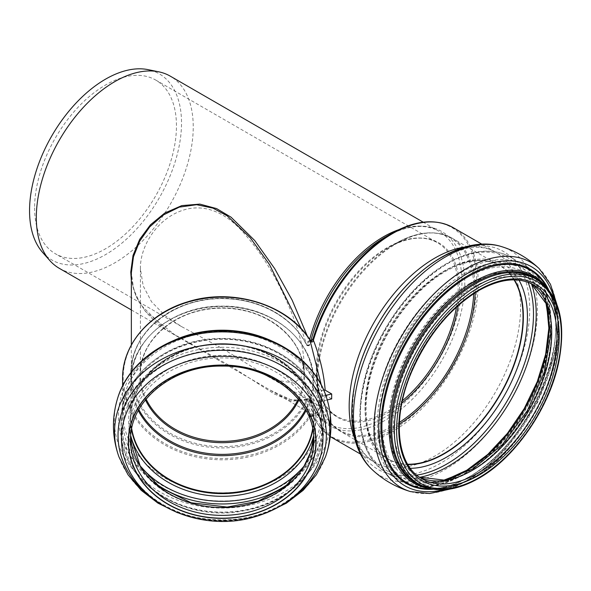 <?xml version="1.0" encoding="UTF-8"?>
<svg xmlns="http://www.w3.org/2000/svg" width="591" height="591" viewBox="0 0 591 591"><rect width="100%" height="100%" fill="white"/><g stroke="black" fill="none" stroke-linecap="round" stroke-linejoin="round"><path stroke-width="0.44" stroke-dasharray="2.96 2.22" d="M327.266 399.937L321.74 401.259L321.74 396.332L325.796 395.364M321.74 396.332L321.785 390.777L323.609 389.853M331.691 398.881L325.176 395.12C323.41 394.522 322.265 394.795 321.74 395.94L321.74 401.259M325.176 395.12C324.06 407.517 320.507 414.454 314.53 415.931L313.393 416.33L311.782 415.695C318.675 411.58 320.167 410.509 321.74 395.911L321.74 395.94C320.507 409.024 316.687 416.027 310.297 416.95L309.928 416.958A2.009 1.027 33.3 0 0 309.411 415.909L306.81 401.548A2.009 1.079 -153.4 0 1 306.264 400.543A2.009 1.596 1.5 0 1 308.295 399.582A2.009 1.596 1.5 0 1 310.09 400.838L306.81 401.548A91.428 74.651 -0 0 1 166.64 432.56A91.428 74.651 -0 0 1 166.64 313.984A91.428 74.651 -0 0 1 306.81 344.996A2.009 1.079 153.4 0 1 306.33 344.634A2.009 1.079 153.4 0 1 306.264 344.354A90.844 74.171 180 0 0 204.663 299.674A90.844 74.171 180 0 0 131.35 372.448A90.844 74.171 180 0 0 204.663 445.23A90.844 74.171 180 0 0 306.264 400.543L305.924 399.863L291.481 401.237L274.372 394.005L231.879 366.878L166.012 329.808L140.481 304.528L133.669 289.317L131.357 272.879C131.372 281.811 133.3 290.27 137.142 298.278L144.78 310.438C152.663 320.093 163.02 328.485 175.859 335.629L145.534 311.523L136.152 296.741L131.35 280.437M174.315 340.209A99.591 81.322 180 0 0 122.603 411.513L122.603 385.997M321.319 385.081L321.74 391.013M310.297 416.95A2.009 1.884 -108.1 0 1 310.615 416.382A2.009 0.746 46.6 0 0 309.972 414.86C310.903 413.294 311.826 413.39 312.742 415.133L313.104 416.064A120.63 69.649 120 0 0 414.247 413.811A120.63 69.649 120 0 0 476.036 269.954A120.63 69.649 120 0 0 391.508 233.511M311.782 415.695L309.928 416.958A99.591 81.322 -0 0 1 197.889 457.323A99.591 81.322 -0 0 1 122.603 378.469M312.742 339.249C311.826 340.785 310.903 341.118 309.972 340.261L309.662 339.751L306.81 344.996A2.009 1.795 23.3 0 0 310.09 344.125A2.009 1.684 1.7 0 1 306.264 344.354L306.278 343.969A2.009 1.684 1.7 0 0 310.105 343.74L309.13 341.428L305.924 342.322L306.278 343.969M312.1 340.135L310.105 343.74A112.142 64.744 120 0 1 310.896 340.623M309.906 339.825A2.009 0.85 -36.2 0 0 309.662 339.751L309.411 339.382A99.007 80.834 180 0 0 159.334 315.195A99.007 80.834 180 0 0 159.334 440.096A99.007 80.834 180 0 0 309.411 415.909M131.35 309.935L270.604 390.326L291.607 400.041L309.13 399.198L310.105 400.41L313.296 416.241A2.009 1.285 144.9 0 1 312.883 415.924L313.156 416.396A2.009 1.433 153.6 0 1 313.045 415.901L313.067 415.901M310.098 416.795A2.009 1.108 -140.1 0 0 309.662 415.562L309.972 414.86M313.282 416.633L313.393 416.33A121.221 69.989 120 0 0 330.28 436.579L313.156 416.396A2.009 1.433 153.6 0 0 313.289 416.596M311.723 415.709L312.875 415.916A2.009 1.285 144.9 0 1 312.742 415.133M310.031 339.936L309.832 339.655A2.009 1.027 -33.3 0 0 309.411 339.382M310.423 340.357A2.009 0.968 -50.3 0 0 309.972 340.261M309.654 339.374A110.96 64.064 120 0 0 309.13 341.428L307.327 336.057M270.515 390.282L328.012 423.474A110.96 64.064 120 0 1 309.13 399.198A2.009 1.869 54.6 0 0 305.924 399.863M301.292 328.818L305.924 342.322M270.604 390.326C283.606 398.43 294.481 401.814 303.22 400.469L306.626 398.859C307.911 397.92 309.041 398.26 310.024 399.878L310.105 400.41A2.009 1.596 -178.5 0 0 308.31 399.147A2.009 1.596 -178.5 0 0 306.278 400.114M298.292 399.08A81.787 66.783 180 0 0 303.981 374.62A81.787 66.783 180 0 0 222.194 307.837A81.787 66.783 180 0 0 140.407 374.62L140.407 268.927L143.192 285.955L151.599 301.838L164.712 315.269L181.459 326.55L222.194 348.431L264.709 374.598M275.694 380.109L293.986 383.079L300.922 377.671L303.981 363.362C303.767 343.992 294.85 319.524 286.561 300.989C274.268 273.308 259.257 249.801 241.52 230.483C226.22 213.898 203.829 201.272 179.014 211.689C155.95 221.056 139.956 246.846 140.407 268.927M130.545 440.554L130.545 432.715A91.649 74.828 180 0 0 130.677 436.646L130.545 432.715A91.649 74.828 180 0 1 222.194 357.887A91.649 74.828 180 0 1 313.843 432.715L313.843 440.554A91.649 74.828 180 0 0 222.194 365.726A91.649 74.828 180 0 0 130.545 440.554M290.898 481.983A101.105 82.548 180 0 0 323.299 421.42L323.299 429.805C324.127 468.138 288.489 503.879 242.879 510.971C182.922 522.991 119.072 480.742 121.089 429.805A101.105 82.548 180 0 0 222.194 512.353A101.105 82.548 180 0 0 323.299 429.805A101.105 82.548 180 0 0 222.194 347.257A101.105 82.548 180 0 0 121.089 429.805L121.089 421.42A101.105 82.548 180 0 0 153.49 481.983M312.861 429.716A91.649 74.828 180 0 0 313.843 418.812A91.649 74.828 180 0 0 222.194 343.984A91.649 74.828 180 0 0 130.545 418.812L130.545 418.487A91.649 74.828 180 0 0 131.557 429.546M312.831 429.546A91.649 74.828 180 0 0 313.843 418.487A91.649 74.828 180 0 0 222.194 343.652A91.649 74.828 180 0 0 130.545 418.487M312.676 428.719A91.346 74.584 180 0 0 313.54 418.487A91.346 74.584 180 0 0 222.194 343.903A91.346 74.584 180 0 0 130.847 418.487A91.346 74.584 180 0 0 131.712 428.719M130.847 418.487L130.847 381.099A91.346 74.584 -0 0 1 222.194 306.515A91.346 74.584 -0 0 1 313.54 381.099A91.346 74.584 -0 0 1 306.086 410.597M458.224 305.488A100.884 58.25 120 0 0 459.547 288.918A100.884 58.25 120 0 0 388.213 247.725L388.213 247.725A100.884 58.25 120 0 0 316.872 371.288L316.872 379.525A110.975 64.072 120 0 0 399.376 422.388M34.61 207.847A100.3 57.911 120 0 0 55.384 253.761A100.3 57.911 120 0 0 132.672 226.892A100.3 57.911 120 0 0 176.458 125.949A100.3 57.911 120 0 0 155.684 80.036A100.3 57.911 120 0 0 78.396 106.912A100.3 57.911 120 0 0 34.61 207.847M514.406 279.883A111.869 64.589 120 0 0 500.067 265.507A111.869 64.589 120 0 0 413.863 295.478A111.869 64.589 120 0 0 365.031 408.056A111.869 64.589 120 0 0 388.198 459.266A111.869 64.589 120 0 0 407.82 464.496M514.081 279.875A111.566 64.412 120 0 0 499.92 265.773A111.566 64.412 120 0 0 413.944 295.663A111.566 64.412 120 0 0 365.245 407.93A111.566 64.412 120 0 0 388.353 459.008A111.566 64.412 120 0 0 407.65 464.216M42.596 252.394A107.459 62.04 120 0 0 127.796 237.929A107.459 62.04 120 0 0 181.518 123.031A107.459 62.04 120 0 0 148.112 69.649M59.299 268.336A110.96 64.064 120 0 0 144.81 238.609A110.96 64.064 120 0 0 193.242 126.939A110.96 64.064 120 0 0 170.26 76.143M321.785 398.799L321.785 411.513C323.447 370.217 276.285 330.953 222.194 332.039C168.103 330.953 120.948 370.217 122.603 411.513A99.591 81.322 180 0 0 222.194 492.835A99.591 81.322 180 0 0 321.785 411.513A99.591 81.322 180 0 0 270.072 340.209M310.105 400.41A112.142 64.744 120 0 0 402.013 408.566A112.142 64.744 120 0 0 464.363 273.426A112.142 64.744 120 0 0 385.502 236.976C406.896 225.178 424.722 223.28 438.973 231.28A110.96 64.064 120 0 0 398.63 229.736M331.906 437.569A121.221 69.989 120 0 0 453.127 367.58A121.221 69.989 120 0 0 453.127 227.609M354.703 438.337A121.221 69.989 120 0 0 374.273 462.029A121.221 69.989 120 0 0 434.887 456.03A121.221 69.989 120 0 0 520.605 307.564A121.221 69.989 120 0 0 495.494 252.069A121.221 69.989 120 0 0 465.191 246.964M138.848 409.6A90.755 74.104 -0 0 1 131.438 380.272A90.755 74.104 -0 0 1 222.194 306.175A90.755 74.104 -0 0 1 312.949 380.272A90.755 74.104 -0 0 1 305.54 409.6M138.301 410.597A91.346 74.584 -0 0 1 130.847 381.099C129.636 340.852 173.525 305.111 222.194 306.145C270.863 305.111 314.752 340.852 313.54 381.099L313.54 418.487M298.943 399.878A82.378 67.263 180 0 0 304.572 375.44A82.378 67.263 180 0 0 222.194 308.177A82.378 67.263 180 0 0 139.816 375.44A82.378 67.263 180 0 0 145.445 399.878M303.981 363.362L303.981 374.62C305.163 339.352 266.068 307.298 222.194 308.207C178.319 307.298 139.225 339.352 140.407 374.62A81.787 66.783 180 0 0 146.095 399.08M222.194 331.477A103.817 84.772 180 0 0 118.377 416.249A103.817 84.772 180 0 0 222.194 501.013A103.817 84.772 180 0 0 326.018 416.249A103.817 84.772 180 0 0 222.194 331.477M330.088 419.972A107.894 88.096 180 0 0 326.683 398.024M117.705 398.024A107.894 88.096 180 0 0 204.072 506.812A107.894 88.096 180 0 0 329.689 427.515M119.005 457.035A107.643 87.889 180 0 0 222.186 519.917A107.643 87.889 180 0 0 325.382 457.057M159.814 503.488A104.171 85.052 180 0 0 284.574 503.488M126.888 465.243A100.751 82.267 180 0 0 222.194 520.826A100.751 82.267 180 0 0 317.5 465.243C305.517 495.354 268.196 518.676 227.55 519.954C183.232 522.481 139.808 498.161 126.888 465.243M313.718 436.646A91.649 74.828 180 0 0 313.843 432.715L313.71 436.638M315.505 431.57A93.312 76.187 180 0 0 222.194 355.39A93.312 76.187 180 0 0 128.882 431.57A93.312 76.187 180 0 0 222.194 507.758A93.312 76.187 180 0 0 315.505 431.57M122.758 430.95A99.443 81.196 180 0 0 222.194 512.146A99.443 81.196 180 0 0 321.637 430.95A99.443 81.196 180 0 0 222.194 349.754A99.443 81.196 180 0 0 122.758 430.95M323.299 421.42A101.105 82.548 180 0 0 222.194 338.872A101.105 82.548 180 0 0 121.089 421.42C119.744 376.918 168.309 337.358 222.194 338.503C276.078 337.358 324.644 376.918 323.299 421.42M304.225 465.907A99.266 81.048 180 0 0 321.46 420.267A99.266 81.048 180 0 0 222.194 339.212A99.266 81.048 180 0 0 122.928 420.267A99.266 81.048 180 0 0 140.163 465.907M313.651 435.774A93.481 76.328 180 0 0 315.675 419.972A93.481 76.328 180 0 0 222.194 343.644A93.481 76.328 180 0 0 128.712 419.972A93.481 76.328 180 0 0 130.737 435.774M313.843 418.487L313.843 418.812C315.158 379.252 271.335 343.334 222.194 344.354C173.052 343.334 129.23 379.252 130.545 418.812A91.649 74.828 180 0 0 131.527 429.716M473.716 293.631A110.975 64.072 120 0 0 473.819 288.918A110.975 64.072 120 0 0 395.349 243.61A110.975 64.072 120 0 0 395.342 243.61A110.975 64.072 120 0 0 316.872 379.525C317.123 404.488 325.02 421.789 340.571 431.423A111.566 64.412 120 0 0 399.294 424.131M456.481 307.054A100.3 57.911 120 0 0 458.128 288.578A100.3 57.911 120 0 0 437.355 242.657A100.3 57.911 120 0 0 387.208 247.629A100.3 57.911 120 0 0 316.288 370.468A100.3 57.911 120 0 0 337.055 416.382C323.964 408.499 317.241 393.473 316.872 371.288A100.884 58.25 120 0 0 401.902 403.04M262.921 373.578L337.055 416.382A100.3 57.911 120 0 0 402.39 400.75M423.023 486.26A118.754 68.563 120 0 0 474.543 476.907A118.754 68.563 120 0 0 558.51 331.462A118.754 68.563 120 0 0 540.854 282.173M429.709 488.491A119.766 69.147 120 0 0 435.877 488.883A119.766 69.147 120 0 0 473.864 477.343A119.766 69.147 120 0 0 558.554 330.657A119.766 69.147 120 0 0 549.556 291.984A119.766 69.147 120 0 0 546.128 286.842M475.208 476.76A118.104 68.187 120 0 0 558.717 332.112A118.104 68.187 120 0 0 534.257 278.043C555.776 292.109 562.809 319.236 555.348 359.424C546.091 405.67 511.23 456.326 474.706 476.708C451.82 489.488 432.302 491.453 416.153 482.611A118.104 68.187 120 0 0 475.208 476.76M418.797 484.14A118.104 68.187 120 0 0 477.853 478.289A118.104 68.187 120 0 0 561.361 333.642A118.104 68.187 120 0 0 536.901 279.573M531.124 283.584A111.869 64.589 120 0 0 528.553 281.959L533.784 284.973A111.869 64.589 120 0 0 477.853 290.513A111.869 64.589 120 0 0 398.748 427.522A111.869 64.589 120 0 0 421.922 478.732L416.692 475.718A111.869 64.589 120 0 0 419.388 477.129M531.087 283.569L528.553 281.959A111.869 64.589 120 0 0 472.623 287.499A111.869 64.589 120 0 0 393.517 424.501A111.869 64.589 120 0 0 416.692 475.718L419.351 477.107M551.477 330.864A114.514 66.118 120 0 0 470.502 284.108A114.514 66.118 120 0 0 389.528 424.36A114.514 66.118 120 0 0 470.502 471.116A114.514 66.118 120 0 0 551.477 330.864M470.089 283.215A115.319 66.576 120 0 0 388.546 424.449A115.319 66.576 120 0 0 433.506 482.64A115.319 66.576 120 0 0 551.625 330.295A115.319 66.576 120 0 0 542.959 293.055A115.319 66.576 120 0 0 470.089 283.215M546.911 305.872A118.215 68.253 120 0 0 540.189 288.282A118.215 68.253 120 0 0 465.486 278.191A118.215 68.253 120 0 0 381.897 422.971A118.215 68.253 120 0 0 427.987 482.625A118.215 68.253 120 0 0 446.582 479.648M549.512 324.755A120.601 69.627 120 0 0 464.231 275.517A120.601 69.627 120 0 0 378.957 423.23A120.601 69.627 120 0 0 464.231 472.468A120.601 69.627 120 0 0 549.512 324.755M464.061 273.81A122.573 70.772 120 0 0 377.39 423.932A122.573 70.772 120 0 0 464.061 473.975A122.573 70.772 120 0 0 550.738 323.853A122.573 70.772 120 0 0 464.061 273.81M462.65 271.557A124.339 71.792 120 0 0 374.731 423.843A124.339 71.792 120 0 0 400.484 480.764A124.339 71.792 120 0 0 496.3 447.446A124.339 71.792 120 0 0 550.576 322.317A124.339 71.792 120 0 0 524.823 265.396A124.339 71.792 120 0 0 462.65 271.557M531.442 283.82A124.339 71.792 120 0 0 510.454 257.1A124.339 71.792 120 0 0 448.281 263.261A124.339 71.792 120 0 0 360.362 415.547A124.339 71.792 120 0 0 386.115 472.468A124.339 71.792 120 0 0 419.75 477.284M528.095 282.313A122.507 70.728 120 0 0 446.862 263.941A122.507 70.728 120 0 0 360.244 413.981A122.507 70.728 120 0 0 416.766 475.134M518.987 280.171A114.624 66.177 120 0 0 446.375 270.094A114.624 66.177 120 0 0 365.327 410.479A114.624 66.177 120 0 0 410.361 468.316M514.48 279.883A111.869 64.589 120 0 0 500.185 265.573A111.869 64.589 120 0 0 444.255 271.114A111.869 64.589 120 0 0 365.149 408.122A111.869 64.589 120 0 0 388.317 459.333A111.869 64.589 120 0 0 407.856 464.563M475.186 292.685A111.566 64.412 120 0 0 475.238 289.258A111.566 64.412 120 0 0 452.137 238.18A111.566 64.412 120 0 0 396.354 243.706A111.566 64.412 120 0 0 317.463 380.345A111.566 64.412 120 0 0 340.571 431.423L388.353 459.008M310.024 399.878C313.843 410.893 319.842 418.76 328.012 423.474A110.96 64.064 120 0 0 438.973 359.409A110.96 64.064 120 0 0 438.973 231.28L423.215 222.186M356.676 442.194A125.728 72.59 120 0 0 440.82 463.13A125.728 72.59 120 0 0 529.721 309.145A125.728 72.59 120 0 0 469.513 246.743M372.286 469.734A130.05 75.087 120 0 0 445.422 469.32A130.05 75.087 120 0 0 537.382 310.039A130.05 75.087 120 0 0 501.175 246.499M410.575 491.609A129.946 75.027 120 0 0 465.893 481.052A129.946 75.027 120 0 0 557.778 321.896A129.946 75.027 120 0 0 539.265 268.713M443.634 489.747A126.489 73.033 120 0 0 468.168 479.545A126.489 73.033 120 0 0 557.608 324.622A126.489 73.033 120 0 0 554.181 298.278M433.292 489.215A123.733 71.437 120 0 0 468.404 477.432A123.733 71.437 120 0 0 555.902 325.885A123.733 71.437 120 0 0 548.544 289.59M468.826 477.026A122.943 70.979 120 0 0 555.754 326.454A122.943 70.979 120 0 0 546.512 286.753C576.764 331.544 530.821 444.432 468.611 477.07C454.907 484.916 441.979 488.853 429.827 488.868A122.943 70.979 120 0 0 468.826 477.026M131.35 344.967L131.35 372.448C129.887 331.78 176.731 295.397 227.107 298.758C261.554 299.955 293.764 318.704 306.33 344.634A2.009 2.009 0 0 0 309.98 344.531L312.617 339.47M360.658 454.169L374.273 462.029C354.977 450.505 348.535 424.419 354.932 383.781C361.337 353.359 374.849 324.895 395.46 298.381C412.119 277.667 429.694 262.965 448.185 254.263L467.813 247.991C478.828 246.314 488.055 247.673 495.494 252.069L481.879 244.201M177.581 512.752L199.381 518.758L222.194 520.782L245.006 518.758L266.8 512.759M155.684 80.036L437.355 242.657C423.983 235.262 407.605 236.954 388.213 247.725L395.342 243.61C417.091 231.34 436.018 229.53 452.137 238.18L499.92 265.773M181.459 326.55L55.384 253.761M431.423 488.875L435.877 488.883C448.052 488.838 460.847 484.967 474.248 477.262C534.722 445.237 579.261 336.744 549.556 291.984L547.318 288.142M445.917 479.774L427.987 482.625L433.506 482.64C466.373 483.497 509.501 448.214 532.631 401.983C553.353 362.187 557.697 317.522 542.959 293.055L540.189 288.282L546.682 305.237M400.484 480.764C435.936 503.266 500.052 462.421 530.821 399.715C559.677 344.834 557.594 282.956 524.823 265.396L510.454 257.1C492.554 247.481 471.5 249.505 447.276 263.158C409.386 284.382 373.571 335.976 363.384 383.847C354.703 426.946 362.283 456.488 386.115 472.468L400.484 480.764M388.198 459.266L388.317 459.333C364.278 446.73 358.508 401.725 377.176 356.085C391.065 320.396 418.295 286.82 445.762 271.269C467.363 259.301 485.507 257.403 500.185 265.573L500.067 265.507M450.187 489.053L467.355 480.993L487.309 466.942L506.214 448.569L537.551 402.449L555.577 351.224L558.414 326.66L556.855 304.299"/><path stroke-width="0.89" d="M325.796 395.364L331.691 393.953L331.691 398.881L327.266 399.937M323.609 389.853L325.176 390.193L331.691 393.953M122.603 385.997L122.603 378.469A99.591 81.322 -0 0 1 197.889 299.607A99.591 81.322 -0 0 1 309.928 339.98L321.319 385.081M325.176 390.193C323.905 373.844 319.975 357.186 313.393 340.217L313.296 337.86L312.573 339.537M310.297 341.11A2.009 0.421 160.2 0 0 310.615 341.133C311.952 342.514 312.853 342.226 313.296 340.268A2.009 0.421 160.2 0 0 313.393 340.217A121.221 69.989 120 0 1 453.127 227.609L481.879 244.201M312.742 339.249A2.009 0.761 -151.5 0 0 313.296 340.268L313.282 338.783A2.009 0.613 17 0 1 313.104 338.488L312.1 340.135M310.098 340.298L310.615 341.133A2.009 0.968 -50.3 0 0 310.438 340.372L310.031 339.928A2.009 0.85 -36.2 0 1 310.098 340.298L309.928 339.98A2.009 1.027 -33.3 0 0 309.839 339.655A2.009 1.027 -33.3 0 0 309.832 339.648C287.691 304.313 232.064 287.322 187.199 301.986C149.161 313.2 122.071 345.092 122.603 378.469M312.617 339.463C311.509 340.785 310.777 341.081 310.438 340.372L310.438 340.372A2.009 0.968 -50.3 0 0 310.423 340.357M307.327 336.057L292.205 300.258L274.638 268.565L254.758 240.567L231.044 217.185L216.609 208.601L199.847 204.109L181.762 205.616L164.719 213.078L150.417 224.839L139.675 239.385L133.019 255.46L130.766 272.059L131.35 280.437M131.35 344.967L131.35 272.879L133.463 256.782L139.698 241.121L149.774 226.826L163.212 215.035L179.309 207.131L196.626 204.7L212.989 208.135L227.18 215.841L250.318 237.863L269.518 264.598L301.292 328.818M264.709 374.598L275.694 380.109M131.557 429.546A91.649 74.828 180 0 0 222.194 493.315A91.649 74.828 180 0 0 312.831 429.546M131.712 428.719A91.346 74.584 180 0 0 222.194 493.064A91.346 74.584 180 0 0 312.676 428.719M407.82 464.496A111.869 64.589 120 0 0 523.234 316.717A111.869 64.589 120 0 0 514.406 279.883M407.65 464.216A111.566 64.412 120 0 0 523.02 316.842A111.566 64.412 120 0 0 514.081 279.875M423.215 222.186L170.26 76.143A110.96 64.064 120 0 0 158.743 71.814L148.112 69.649A107.459 62.04 120 0 0 69.908 109.97A107.459 62.04 120 0 0 29.55 210.765A107.459 62.04 120 0 0 42.596 252.394L49.792 260.52A110.96 64.064 120 0 0 59.299 268.336L131.35 309.935M158.743 71.814A110.96 64.064 120 0 0 77.99 113.457A110.96 64.064 120 0 0 36.317 217.54A110.96 64.064 120 0 0 49.792 260.52M270.072 340.209A99.591 81.322 180 0 0 222.194 330.199A99.591 81.322 180 0 0 174.315 340.209M310.896 340.623A112.142 64.744 120 0 1 385.502 236.976L391.508 233.511A120.63 69.649 120 0 0 313.296 337.86M330.28 436.579A121.221 69.989 120 0 0 331.906 437.569L330.28 436.579M465.191 246.964A121.221 69.989 120 0 0 349.17 406.534A121.221 69.989 120 0 0 354.703 438.337M305.54 409.6A90.755 74.104 -0 0 1 222.194 454.376A90.755 74.104 -0 0 1 138.848 409.6M306.086 410.597A91.346 74.584 -0 0 1 222.194 455.676A91.346 74.584 -0 0 1 138.301 410.597M145.445 399.878A82.378 67.263 180 0 0 222.194 442.696A82.378 67.263 180 0 0 298.943 399.878M146.095 399.08A81.787 66.783 180 0 0 222.194 441.396A81.787 66.783 180 0 0 298.292 399.08M326.683 398.024A107.894 88.096 180 0 0 222.194 331.876A107.894 88.096 180 0 0 117.705 398.024C129.377 358.752 174.781 330.288 222.194 330.916C269.614 330.288 315.01 358.752 326.683 398.024C332.755 417.837 332.319 437.517 325.382 457.057A107.643 87.889 180 0 0 329.837 432.036A107.643 87.889 180 0 0 222.194 344.147A107.643 87.889 180 0 0 119.005 457.035M329.689 427.515A107.894 88.096 180 0 0 330.088 419.972M284.574 503.488A104.171 85.052 180 0 0 326.365 435.375A104.171 85.052 180 0 0 222.194 350.315A104.171 85.052 180 0 0 123.349 408.536A104.171 85.052 180 0 0 159.814 503.488M222.194 356.292A100.751 82.267 180 0 0 126.888 465.243C143.399 507.521 203.171 531.678 253.051 517.354C284.241 508.489 305.724 491.114 317.5 465.243A100.751 82.267 180 0 0 322.945 438.559A100.751 82.267 180 0 0 222.194 356.292M316.082 441.713A93.888 76.66 180 0 0 222.194 365.053A93.888 76.66 180 0 0 128.306 441.713A93.888 76.66 180 0 0 222.194 518.381A93.888 76.66 180 0 0 316.082 441.713M315.853 441.713A93.659 76.475 180 0 0 222.194 365.245A93.659 76.475 180 0 0 128.535 441.713A93.659 76.475 180 0 0 222.194 518.189A93.659 76.475 180 0 0 315.853 441.713M130.545 440.554A91.649 74.828 180 0 0 222.194 515.382A91.649 74.828 180 0 0 313.843 440.554C315.158 400.986 271.335 365.068 222.194 366.095C173.052 365.068 129.23 400.986 130.545 440.554M130.677 436.646A91.649 74.828 180 0 0 222.194 507.543A91.649 74.828 180 0 0 313.718 436.646L310.733 451.93L303.907 466.417L284.411 487.376L257.912 501.286L227.158 507.071L191.129 502.764L160.021 487.412L140.17 465.915L130.677 436.638M153.49 481.983A101.105 82.548 180 0 0 290.898 481.983M140.163 465.907A99.266 81.048 180 0 0 304.225 465.907M130.737 435.774A93.481 76.328 180 0 0 222.194 496.3A93.481 76.328 180 0 0 313.651 435.774M131.527 429.716A91.649 74.828 180 0 0 222.194 493.64A91.649 74.828 180 0 0 312.861 429.716M399.376 422.388A110.975 64.072 120 0 0 473.716 293.631M401.902 403.04A100.884 58.25 120 0 0 458.224 305.488M402.39 400.75A100.3 57.911 120 0 0 456.481 307.054M540.854 282.173A118.754 68.563 120 0 0 415.163 345.661A118.754 68.563 120 0 0 423.023 486.26M546.128 286.842A119.766 69.147 120 0 0 450.933 298.662A119.766 69.147 120 0 0 389.181 428.445A119.766 69.147 120 0 0 429.709 488.491M536.901 279.573L534.257 278.043A118.104 68.187 120 0 0 443.25 309.691A118.104 68.187 120 0 0 391.693 428.541A118.104 68.187 120 0 0 416.153 482.611L418.797 484.14C435.715 493.241 455.661 491.32 478.658 478.37C515.588 457.73 550.354 406.63 559.116 360.274C566.178 320.957 558.776 294.052 536.901 279.573A118.104 68.187 120 0 0 445.895 311.213A118.104 68.187 120 0 0 394.337 430.071A118.104 68.187 120 0 0 418.797 484.14M561.361 334.957A116.493 67.256 120 0 0 478.991 287.396A116.493 67.256 120 0 0 396.613 430.071A116.493 67.256 120 0 0 478.991 477.631A116.493 67.256 120 0 0 561.361 334.957M559.226 336.183A113.479 65.512 120 0 0 478.991 289.856A113.479 65.512 120 0 0 398.748 428.837A113.479 65.512 120 0 0 478.991 475.164A113.479 65.512 120 0 0 559.226 336.183M556.951 336.183A111.869 64.589 120 0 0 533.784 284.973C518.684 276.662 500.311 278.538 478.658 290.595C449.877 308.199 427.441 335.511 411.351 372.522C391.634 418.753 396.783 465.427 421.922 478.732A111.869 64.589 120 0 0 508.12 448.761A111.869 64.589 120 0 0 556.951 336.183M419.388 477.129A111.869 64.589 120 0 0 504.603 443.907A111.869 64.589 120 0 0 551.721 333.169A111.869 64.589 120 0 0 531.124 283.584M446.582 479.648A118.215 68.253 120 0 0 549.076 326.454A118.215 68.253 120 0 0 546.911 305.872M419.75 477.284A124.339 71.792 120 0 0 536.207 314.02A124.339 71.792 120 0 0 531.442 283.82M416.766 475.134A122.507 70.728 120 0 0 533.488 313.954A122.507 70.728 120 0 0 528.095 282.313M410.361 468.316A114.624 66.177 120 0 0 527.431 316.887A114.624 66.177 120 0 0 518.987 280.171M407.856 464.563A111.869 64.589 120 0 0 523.353 316.791A111.869 64.589 120 0 0 514.48 279.883M399.294 424.131A111.566 64.412 120 0 0 475.186 292.685M398.63 229.736A110.96 64.064 120 0 0 309.654 339.374M469.513 246.743A125.728 72.59 120 0 0 377.952 324.178A125.728 72.59 120 0 0 356.676 442.194M372.286 469.734C341.339 441.447 346.887 375.817 379.104 322.198C409.792 269.54 462.192 234.206 501.175 246.499A130.05 75.087 120 0 0 380.397 325.589A130.05 75.087 120 0 0 372.286 469.734C383.337 480.025 396.096 487.316 410.575 491.609L429.554 493.544L450.187 489.053M501.175 246.499C515.611 250.916 528.31 258.319 539.265 268.713A129.946 75.027 120 0 0 400.92 337.439A129.946 75.027 120 0 0 410.575 491.609M554.181 298.278A126.489 73.033 120 0 0 455.779 281.131A126.489 73.033 120 0 0 378.728 427.899A126.489 73.033 120 0 0 443.634 489.747M548.544 289.59A123.733 71.437 120 0 0 450.468 287.869A123.733 71.437 120 0 0 380.914 426.916A123.733 71.437 120 0 0 433.292 489.215M547.318 288.142L546.512 286.753A122.943 70.979 120 0 0 448.783 290.536A122.943 70.979 120 0 0 381.889 426.835A122.943 70.979 120 0 0 429.827 488.868L431.423 488.875M391.508 233.511C415.126 220.192 435.663 218.227 453.127 227.609M331.906 437.569L360.658 454.169M117.705 398.024C111.633 417.837 112.068 437.517 119.013 457.057L128.003 474.728L141.219 490.316L157.996 503.163L177.581 512.752M266.8 512.759L286.391 503.163L303.168 490.316L316.384 474.728L325.382 457.057M531.087 283.569L546.01 303.427L550.812 334.388L544.355 371.938L527.453 410.486L502.52 444.41L473.228 468.774L444.011 480.099L419.351 477.107M546.682 305.237L548.847 328.145L545.656 354.201L537.271 381.631L524.224 408.625L507.366 433.425L487.804 454.405L466.838 470.192L445.917 479.774M556.855 304.299L550.428 284.182L539.265 268.713"/></g></svg>
